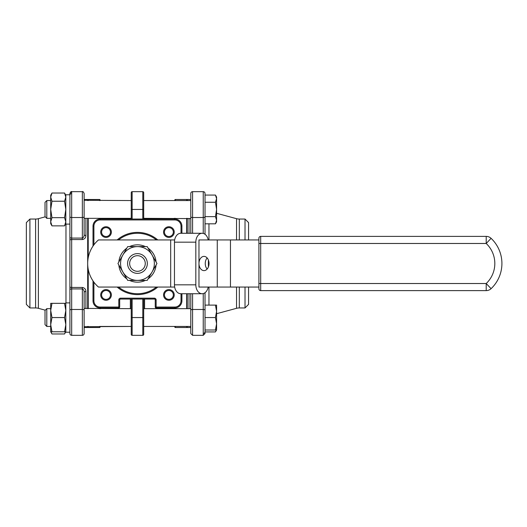 <?xml version="1.0" encoding="UTF-8"?>
<svg xmlns="http://www.w3.org/2000/svg" width="527" height="527" viewBox="0 0 527 527"><rect width="100%" height="100%" fill="white"/><g stroke="black" fill="none" stroke-linecap="round" stroke-linejoin="round"><path stroke-width="0.79" d="M168.89 300.258A5.336 5.336 0 0 1 163.554 294.929A5.336 5.336 0 0 1 168.89 289.593A5.336 5.336 0 0 1 174.226 294.929A5.336 5.336 0 0 1 168.89 300.258M168.89 237.407A5.336 5.336 0 0 1 163.554 232.071A5.336 5.336 0 0 1 168.89 226.742A5.336 5.336 0 0 1 174.226 232.071A5.336 5.336 0 0 1 168.89 237.407M106.032 237.407A5.336 5.336 0 0 1 100.703 232.071A5.336 5.336 0 0 1 106.032 226.742A5.336 5.336 0 0 1 111.368 232.071A5.336 5.336 0 0 1 106.032 237.407M106.032 300.258A5.336 5.336 0 0 1 100.703 294.929A5.336 5.336 0 0 1 106.032 289.593A5.336 5.336 0 0 1 111.368 294.929A5.336 5.336 0 0 1 106.032 300.258M106.032 290.482A4.447 4.447 0 0 0 101.592 294.929A4.447 4.447 0 0 0 106.032 299.369A4.447 4.447 0 0 0 110.479 294.929A4.447 4.447 0 0 0 106.032 290.482M168.89 299.369A4.447 4.447 0 0 0 173.337 294.929A4.447 4.447 0 0 0 168.89 290.482A4.447 4.447 0 0 0 164.444 294.929A4.447 4.447 0 0 0 168.89 299.369M168.89 236.518A4.447 4.447 0 0 0 173.337 232.071A4.447 4.447 0 0 0 168.89 227.631A4.447 4.447 0 0 0 164.444 232.071A4.447 4.447 0 0 0 168.89 236.518M106.032 236.518A4.447 4.447 0 0 0 110.479 232.071A4.447 4.447 0 0 0 106.032 227.631A4.447 4.447 0 0 0 101.592 232.071A4.447 4.447 0 0 0 106.032 236.518M181.907 293.723L181.907 300.831A7.114 7.114 0 0 1 174.799 307.946L156.13 307.946A0.889 0.889 0 0 1 155.241 307.057L155.241 299.942A0.889 0.889 0 0 0 154.352 299.059L120.571 299.059A0.889 0.889 0 0 0 119.682 299.942L119.682 307.057A0.889 0.889 0 0 1 118.799 307.946L100.13 307.946A7.114 7.114 0 0 1 93.015 300.831L93.015 280.917M93.015 246.083L93.015 226.169A7.114 7.114 0 0 1 100.13 219.054L174.799 219.054A7.114 7.114 0 0 1 181.907 226.169L181.907 233.277M118.799 299.942A1.779 1.779 0 0 1 120.571 298.17L120.571 299.059A0.889 0.889 0 0 0 119.682 299.942L118.799 299.942L118.799 307.057L100.13 307.057A6.225 6.225 0 0 1 93.905 300.831L93.905 282.169M137.461 294.613A31.113 31.113 0 0 1 117.139 287.057A31.113 31.113 0 0 0 157.784 287.057A31.113 31.113 0 0 1 137.461 294.613M117.139 239.943A31.113 31.113 0 0 1 157.784 239.943A31.113 31.113 0 0 0 117.139 239.943M143.687 299.059L143.687 334.447A0.889 0.889 0 0 1 142.797 335.33L132.132 335.33A0.889 0.889 0 0 1 131.243 334.447L131.243 299.059M131.243 219.054L131.243 192.553A0.889 0.889 0 0 1 132.132 191.67L132.132 219.054M143.687 200.286L143.687 194.819M142.797 219.054L142.797 191.67A0.889 0.889 0 0 1 143.687 192.553L143.687 219.054M143.687 332.181L143.687 326.714M174.799 218.336L174.799 219.054L174.799 218.336M174.799 307.946L174.799 307.057A6.225 6.225 0 0 0 181.018 300.831L181.018 293.723M100.13 308.664L100.13 307.946L100.13 308.664M100.13 219.054L100.13 219.943A6.225 6.225 0 0 0 93.905 226.169L93.905 244.831M187.243 326.971L186.71 327.504L175.386 327.504A0.586 0.586 0 0 1 174.799 326.911L174.799 326.444L143.687 326.444L190.8 326.444M174.799 200.556L174.799 200.089A0.586 0.586 0 0 1 175.386 199.496L175.386 200.556M87.686 200.029L88.22 199.496L99.544 199.496A0.586 0.586 0 0 1 100.13 200.089L100.13 200.556M84.129 297.281L84.129 326.714L131.243 326.444L100.13 326.444L100.13 326.911A0.586 0.586 0 0 1 99.544 327.504L99.544 326.444M186.71 200.556L186.71 199.496L175.386 199.496M186.71 327.504L186.71 326.444M186.71 308.664L186.71 293.723M186.71 233.277L186.71 218.336M88.22 199.496L88.22 200.556M88.22 218.336L88.22 257.762M88.22 269.238L88.22 308.664M88.22 326.444L88.22 327.504L99.544 327.504M187.243 200.029L186.71 199.496M87.686 326.971L88.22 327.504M190.8 233.277L190.8 193.442L190.8 199.496L187.243 199.496L187.243 200.556M187.243 218.336L187.243 233.277M187.243 293.723L187.243 308.664M187.243 326.444L187.243 327.504L190.8 327.504L190.8 333.558L190.8 293.723M87.686 326.444L87.686 327.504L84.129 327.504L84.129 333.558A1.779 1.779 0 0 1 82.35 335.33L82.35 288.921C83.648 289.58 84.241 290.7 84.129 292.294L84.129 333.558A1.779 1.779 0 0 1 82.35 335.33L71.685 335.33A1.779 1.779 0 0 1 69.907 333.558L69.907 240.22A1.779 0.665 0 0 1 71.685 239.554L82.35 239.554C84.676 239.074 85.861 237.717 85.908 235.483A1.779 0.777 0 0 1 84.129 234.706C84.241 236.294 83.648 237.42 82.35 238.079L82.35 191.67C82.798 191.222 83.391 191.815 84.129 193.442L84.129 199.496L87.686 199.496L87.686 200.556M87.686 218.336L87.686 308.664M84.129 292.294A1.779 0.777 180 0 1 85.908 291.517C85.855 289.277 84.669 287.92 82.35 287.446L71.685 287.446L71.685 238.079L82.35 238.079L82.35 239.554M174.654 239.943L98.47 239.943A31.113 31.113 0 0 0 98.47 287.057L170.682 287.057L170.682 239.943M174.654 287.057L170.682 287.057M190.8 308.4L190.8 326.714M131.243 218.336L84.129 218.336L84.129 229.719M174.457 284.837L195.827 284.837A8.887 6.284 90 0 0 202.111 293.723L180.741 293.723A8.887 6.284 -90 0 1 174.457 284.837L174.457 242.163A8.887 6.284 -90 0 1 180.741 233.277L202.111 233.277A8.887 6.284 90 0 0 195.827 242.163L174.457 242.163M215.464 305.113L216.577 311.332L216.577 305.113L205.023 305.113L205.023 292.716L205.023 333.558L203.244 335.33L203.244 293.579M190.8 193.442A1.779 1.779 0 0 1 192.572 191.67L203.244 191.67A1.779 1.779 0 0 1 205.023 193.442L205.023 234.284L205.023 223.817L215.464 223.817L216.577 220.22L216.577 209.443L215.464 216.63L205.023 216.63M205.023 305.113L205.023 317.557L215.464 317.557L216.577 323.776L215.464 330.001L216.577 330.001L215.464 331.924L205.023 331.924M143.687 218.336L190.8 218.6L190.8 200.286M190.8 218.6L190.8 229.719M69.907 225.543L69.907 193.442L71.685 191.67L71.685 238.079A1.779 0.81 0 0 1 69.907 237.275L69.907 240.22M69.907 194.779L65.816 194.779L65.816 224.113L69.907 224.113L69.907 301.457M69.907 237.275L69.907 216.709A1.779 0.81 0 0 0 71.685 217.513L82.35 217.513A1.779 0.81 180 0 0 84.129 216.709L84.129 234.706M69.907 332.221L69.907 302.887L65.816 302.887L65.816 332.221L69.907 332.221L65.816 332.221M84.129 308.4L131.243 308.664M69.907 193.442C70.671 191.802 71.264 191.209 71.685 191.67L82.35 191.67C82.798 191.222 83.391 191.815 84.129 193.442L84.129 216.709L84.129 200.286L131.243 200.556M129.51 280.39A18.669 18.669 0 0 0 145.412 280.39M148.113 278.829A18.669 18.669 0 0 0 156.064 265.061M156.064 261.939A18.669 18.669 0 0 0 148.113 248.171M145.412 246.61A18.669 18.669 0 0 0 129.51 246.61M126.809 248.171A18.669 18.669 0 0 0 118.858 261.939M118.858 265.061A18.669 18.669 0 0 0 126.809 278.829M208.198 239.943A8.887 6.284 90 0 0 202.111 233.277M195.827 284.837L195.827 242.163M208.396 266.945L208.396 260.055M202.111 293.723A8.887 6.284 90 0 0 208.198 287.057M215.464 330.001L205.023 330.001M215.464 202.263L216.577 209.443L216.577 196.999L215.464 195.076L216.577 198.666L215.464 202.263L205.023 202.263M215.464 195.076L205.023 195.076M203.244 233.421L203.244 191.67A1.779 1.779 0 0 1 205.023 193.442M216.32 330.001L215.464 331.924M216.577 330.001L216.577 311.332L215.464 317.557M215.464 216.63L216.577 220.22L216.577 221.887L215.464 223.817M82.35 335.33L71.685 335.33A1.779 1.779 0 0 1 69.907 333.558M258.909 287.057L198.969 287.057L198.969 239.943L258.909 239.943M236.544 239.943L236.544 218.685L216.577 213.29M248.573 287.057L248.573 304.389L245.022 307.946L239.324 307.946A10.665 10.665 0 0 0 236.544 308.315L216.577 313.71M29.907 219.054L29.907 307.946L26.35 304.389L26.35 222.611L29.907 219.054L35.599 219.054A10.665 10.665 0 0 0 38.385 218.685L45.282 216.821M29.907 307.946L35.599 307.946A10.665 10.665 0 0 1 38.385 308.315L45.282 310.179M198.969 263.5A7.114 5.026 -90 0 0 203.995 270.614A7.114 5.026 -90 0 0 209.028 263.5A7.114 5.026 -90 0 0 203.995 256.385A7.114 5.026 -90 0 0 198.969 263.5M207.137 269.053A7.114 5.026 90 0 1 205.253 263.5A7.114 5.026 90 0 1 207.137 257.947M236.544 218.685A10.665 10.665 0 0 0 239.324 219.054L239.324 239.943M143.687 200.556L190.8 200.556M143.687 308.664L190.8 308.664M65.816 303.335L64.544 303.335L65.816 310.443L64.544 317.557L65.816 324.665L64.544 331.779L65.816 331.779L64.544 333.98L65.526 331.779M51.975 193.02L50.704 195.221L50.704 223.665L51.975 225.866L50.704 221.762L51.975 217.658L50.704 209.443L51.975 201.235L50.704 197.131L51.975 193.02L64.544 193.02L65.816 197.131L64.544 201.235L65.816 209.443L64.544 217.658L65.816 221.762L64.544 225.866L65.816 223.665M137.461 280.39L147.211 280.39L156.967 263.5L147.211 246.61L127.712 246.61L117.962 263.5L127.712 280.39L137.461 280.39A16.89 16.89 0 0 0 152.092 255.055A16.89 16.89 0 0 0 122.837 255.055A16.89 16.89 0 0 0 137.461 280.39M258.909 238.164A1.779 1.779 0 0 1 260.687 236.386A1.779 1.779 0 0 0 258.909 238.164A1.779 1.779 0 0 1 260.687 236.386A1.779 1.779 0 0 0 258.909 238.164L258.909 288.836A1.779 1.779 0 0 0 260.687 290.614A1.779 1.779 0 0 1 258.909 288.836M245.022 307.946L245.022 287.057M245.022 239.943L245.022 219.054L239.324 219.054M51.975 303.335L50.704 303.335L50.704 331.779L51.975 331.779L50.704 324.665L51.975 317.557L50.704 310.443L51.975 303.335L64.544 303.335M51.975 317.557L64.544 317.557M51.975 331.779L64.544 331.779M51.975 217.658L64.544 217.658M51.975 201.235L64.544 201.235M51.975 225.866L64.544 225.866M50.704 331.779L51.975 333.98L64.544 333.98M51.975 333.98L50.994 331.779M245.022 219.054L248.573 222.611L248.573 239.943M137.461 273.375A9.875 9.875 0 0 1 127.587 263.5A9.875 9.875 0 0 1 137.461 253.625A9.875 9.875 0 0 1 147.336 263.5A9.875 9.875 0 0 1 137.461 273.375M258.909 283.519L260.687 283.519L260.687 236.386L486.21 236.386L486.21 243.481L258.909 243.481M486.21 290.614L260.687 290.614L260.687 283.519L486.21 283.519A27.575 27.575 0 0 0 486.21 243.481L491.085 238.329A7.095 7.095 0 0 0 486.21 236.386A7.095 7.095 0 0 1 491.085 238.329A34.67 34.67 0 0 1 491.085 288.671L486.21 283.519L486.21 290.614A7.095 7.095 0 0 0 491.085 288.671A7.095 7.095 0 0 1 486.21 290.614M137.461 255.687A7.813 7.813 0 0 0 129.649 263.5A7.813 7.813 0 0 0 137.461 271.313A7.813 7.813 0 0 0 145.274 263.5A7.813 7.813 0 0 0 137.461 255.687M46.798 308.664L45.019 310.443L45.019 324.665L46.798 326.444L50.704 326.444L46.798 326.444L46.798 308.664L50.704 308.664M46.798 218.336L45.019 216.557L45.019 202.335L46.798 200.556L46.798 218.336L50.704 218.336M46.798 200.556L50.704 200.556M45.019 324.665L46.798 326.444M120.571 298.17L154.352 298.17A1.779 1.779 0 0 1 156.13 299.942L156.13 307.057L174.799 307.057M181.018 233.277L181.018 226.169A6.225 6.225 0 0 0 174.799 219.943L100.13 219.943M155.241 307.057L156.13 307.057L156.13 307.946M119.682 307.057L118.799 307.057L118.799 307.946M100.13 307.946L100.13 307.057M181.018 300.831L181.907 300.831M174.799 219.054L174.799 219.943M181.907 226.169L181.018 226.169M93.015 300.831L93.905 300.831M93.015 226.169L93.905 226.169M154.352 298.17L154.352 299.059M156.13 299.942L155.241 299.942M156.4 239.943A30.223 30.223 0 0 0 118.529 239.943M118.529 287.057A30.223 30.223 0 0 0 156.4 287.057M131.243 317.557L132.132 317.557L132.132 335.33M132.132 299.059L132.132 317.557L142.797 317.557L142.797 299.059M144.576 218.336L144.576 219.054M144.576 299.059L144.576 308.664M130.353 308.664L130.353 299.059M130.353 219.054L130.353 218.336M174.213 308.664L174.213 307.946M174.213 219.054L174.213 218.336M100.716 218.336L100.716 219.054M100.716 307.946L100.716 308.664M131.243 209.443L143.687 209.443M142.797 335.33L142.797 317.557L143.687 317.557M175.386 218.336L175.386 219.08M175.386 307.92L175.386 308.664M175.386 326.444L175.386 327.504M99.544 308.664L99.544 307.92M99.544 219.08L99.544 218.336M99.544 200.556L99.544 199.496M189.022 308.664L189.022 293.723M189.022 233.277L189.022 218.336M85.908 218.336L85.908 235.483M85.908 291.517L85.908 308.664M69.907 286.78A1.779 0.665 0 0 0 71.685 287.446L71.685 335.33M69.907 289.725A1.779 0.81 0 0 1 71.685 288.921L82.35 288.921L82.35 287.446M190.8 310.291A1.779 0.81 0 0 1 192.572 309.487L203.244 309.487A1.779 0.81 0 0 1 205.023 310.291M192.572 293.723L192.572 335.33L190.8 333.558L192.572 335.33L203.244 335.33L205.023 333.558M192.572 191.67L192.572 217.513A1.779 0.81 180 0 1 190.8 216.709M205.023 216.709A1.779 0.81 0 0 1 203.244 217.513L192.572 217.513L192.572 233.277M69.907 310.291A1.779 0.81 0 0 1 71.685 309.487L82.35 309.487A1.779 0.81 0 0 1 84.129 310.291M203.244 333.393A1.779 1.581 0 0 0 205.023 331.812M208.962 223.817L208.962 239.943M208.962 262.374L208.962 264.626M208.962 287.057L208.962 305.113M71.685 193.607A1.779 1.581 180 0 0 69.907 195.188M65.967 302.887L65.967 224.113M236.544 308.315L236.544 287.057M38.385 218.685L38.385 308.315M217.269 287.057L217.269 239.943M239.324 287.057L239.324 307.946M35.599 307.946L35.599 219.054M230.464 287.057L230.464 239.943M142.797 191.67L132.132 191.67M192.572 335.33L203.244 335.33M65.816 195.221L64.544 193.02"/></g></svg>
